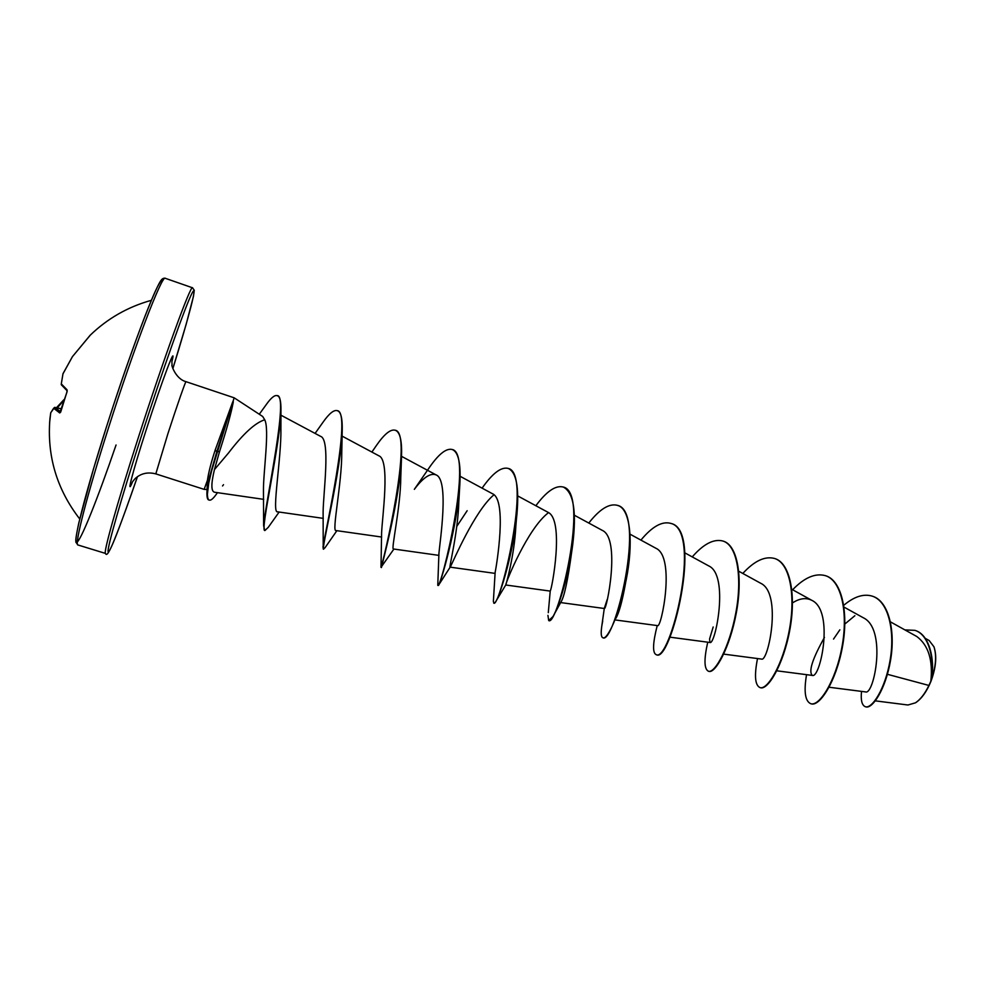 <?xml version="1.0" encoding="UTF-8"?>
<svg xmlns="http://www.w3.org/2000/svg" width="985" height="985" viewBox="0 0 985 985"><rect width="100%" height="100%" fill="white"/><g stroke="black" fill="none" stroke-linecap="round" stroke-linejoin="round"><path stroke-width="1.48" d="M90.312 335.109L89.66 335.934M89.82 335.725L72.434 356.644L62.991 373.709L61.292 383.879L67.017 389.777L66.906 392.325L59.728 412.949L60.688 412.062M59.728 412.949L53.646 408.233L50.74 412.764L49.558 423.181M915.939 702.514L915.976 702.49C921.788 698.488 926.762 691.482 930.887 681.497C935.972 667.818 937.03 656.379 934.088 647.182L934.075 647.157M875.357 700.864L907.948 705.001L915.496 702.81C920.495 699.436 924.964 693.637 928.917 685.437L930.825 681.3C933.066 660.135 928.399 645.212 916.789 636.507L890.465 621.88M233.026 401.855L216.762 451.758L219.593 451.425L214.447 469.586L228.446 453.051C243.086 433.856 255.177 422.762 264.731 419.782L262.663 416.458L234.147 397.805L211.578 471.015L208.746 483.106L207.392 494.187C207.49 497.917 208.155 499.9 209.374 500.134L208.869 499.974C207.515 499.801 206.862 497.45 206.912 492.919L209.522 476.974L216.762 451.758L215.173 450.083C211.172 462.297 208.598 472.357 207.441 480.237L204.154 489.373L155.815 473.883L167.906 433.695C176.66 406.645 185.734 380.666 186.017 381.688C174.887 378.733 170.799 363.108 172.067 365.164L171.882 361.606M232.768 401.769L215.173 450.083M233.297 401.855C231.401 412.333 226.919 428.573 219.864 450.588L219.593 451.425M887.423 674.306L928.917 685.437M829.087 687.234L865.569 691.913C874.015 695.484 887.251 628.935 863.242 617.73L844.01 607.105M824.445 637.43C812.428 658.854 808.377 671.511 812.293 675.402C820.308 679.071 834.578 610.774 811.837 600.345C806.099 597.427 799.648 598.289 792.494 602.918M723.692 654.114L761.504 659.076C768.177 662.548 782.496 593.13 760.666 583.255L738.75 571.226M713.177 626.989L709.582 638.945L709.926 642.479C715.172 645.828 729.589 575.203 708.695 565.895L684.834 552.856M615.046 619.922L657.537 625.623C661.292 628.812 675.796 556.993 655.899 548.263L630.031 534.178M607.228 599.434L604.285 608.434M560.65 602.574L604.31 608.496C606.501 611.513 621.104 538.487 602.254 530.361L574.329 515.204M548.288 612.658L550.233 590.951C551.834 589.904 564.861 519.206 547.746 512.175M493.977 603.054L493.362 601.515L495.135 572.47C496.502 565.944 507.497 499.555 492.352 493.682L460.106 476.284M467.161 510.71L456.781 526.396M437.771 585.25L438.941 553.114C439.926 541.996 449.394 479.732 436.047 474.881C430.396 472.738 423.156 477.565 414.328 489.348L427.97 469.55C437.833 454.811 445.823 448.113 451.967 449.443C474.45 452.423 440.627 590.988 437.82 585.361L437.808 584.745M393.889 549.064L380.998 567.335L381.601 532.922C382.155 517.876 390.479 459.749 378.819 455.796M336.882 530.693L324.939 547.857L323.215 549.002L323.117 511.954C323.252 493.645 330.714 439.544 320.642 436.38L280.873 415.153M264.719 530.373L263.623 525.608L263.451 490.198C263.327 471.975 269.668 429.398 264.731 419.782M214.447 469.586C210.999 483.844 211.036 491.392 214.582 492.241L263.721 499.358M279.137 512.04L268.252 527.344L264.953 530.509C259.24 533.107 281.242 441.108 280.947 408.664L280.91 428.734C281.488 458.074 271.503 513.431 277.511 511.806L323.277 518.369M323.708 549.15C320.384 552.129 341.5 469.673 342.226 430.014L341.77 452.558C341.98 482.785 331.588 532.171 335.971 530.558L381.663 537.034M381.478 567.483C380.358 570.574 400.07 499.469 401.523 456.941L400.796 476.949C400.636 507.644 390.725 550.504 393.483 548.99L438.941 555.38M438.313 584.647L438.411 585.447C439.913 585.804 457.446 527.234 459.81 484.866L458.825 501.574C458.111 531.937 448.729 568.517 450.059 567.138L495.123 573.393M450.514 566.621C452.977 561.893 474.598 511.116 493.756 494.962M516.374 519.76L515.82 526.544C514.416 555.725 505.6 586.198 505.736 584.991L495.43 602.094C499.851 596.344 513.714 551.822 516.953 514.059C519.218 487.526 516.374 472.357 508.432 468.528L508.198 468.454M505.822 584.708C506.155 581.458 527.64 528.736 548.239 512.853M571.669 552.006C567.816 580.559 564.183 597.341 560.785 602.34L552.979 616.573C558.754 606.797 568.764 575.609 572.654 545.136C576.73 512.003 573.689 492.672 563.506 487.144L563.272 487.07M625.586 582.96C622.261 601.342 619.011 613.138 615.834 618.371M833.519 639.08L839.86 629.821M844.834 624.034L854.869 615.711M915.053 630.412L915.262 630.474C929.372 634.66 934.888 658.94 931.699 678.591L931.613 679.071C935.972 666.045 936.747 655.271 933.928 646.739L929.138 640.509L925.235 638.342M843.751 605.307C854.118 596.565 863.648 593.512 872.353 596.171C888.618 601.367 895.156 631.373 890.095 660.27C885.183 689.315 871.811 709.225 865.298 706.701C861.9 705.285 860.631 700.175 861.53 691.396M904.932 629.908L914.856 630.338C929.705 634.685 934.839 661.23 930.862 681.177L930.825 681.3M872.562 596.245L872.772 596.307C889.036 601.503 895.574 631.508 890.526 660.418C885.601 689.451 872.23 709.36 865.716 706.836L865.507 706.762M931.699 678.591L930.862 681.177M206.912 492.919L207.441 480.237M806.543 674.663C803.735 691.47 805.114 701.135 810.68 703.672C819.138 706.824 835.477 681.645 841.843 647.601C848.368 613.606 841.843 580.744 825.479 575.683C815.346 572.876 804.388 577.567 792.617 589.756M757.514 658.546C754.19 675.538 754.99 685.215 759.94 687.567C767.401 690.411 782.89 664.69 789.268 630.363C795.818 596.073 790.142 563.26 774.653 558.495C764.976 555.872 754.362 560.859 742.813 573.455M707.735 642.195C703.881 659.371 704.103 669.037 708.387 671.216C714.814 673.728 729.417 647.477 735.832 612.855C742.382 578.269 737.605 545.493 723.015 541.048C713.842 538.61 703.586 543.905 692.246 556.907M657.204 625.647C652.809 642.959 652.415 652.612 656.01 654.594C670.059 663.619 703.118 529.905 670.551 523.318C661.895 521.077 652.021 526.679 640.915 540.112M602.721 620.956L601.86 625.598C600.751 632.961 601.059 637 602.783 637.701C614.172 645.914 647.416 511.018 617.238 505.293C609.124 503.273 599.643 509.183 588.796 523.047M547.931 615.379L548.694 620.538C557.313 627.925 590.754 491.823 563.051 486.984C555.528 485.174 546.466 491.429 535.865 505.736M493.719 603.091C499.469 609.629 533.107 472.32 507.964 468.367C501.057 466.791 492.438 473.379 482.096 488.141M380.998 567.052C382.796 564.725 414.131 431.762 395.034 430.199C390.442 429.091 384.236 434.188 376.405 445.491L371.887 452.066M322.969 547.143C324.668 534.079 352.716 410.844 337.129 410.634C333.829 409.772 329.236 413.491 323.326 421.789L315.089 433.412M263.623 525.608C265.544 502.104 289.381 393.717 277.031 395.625C274.618 394.997 271.195 397.755 266.75 403.899L259.289 414.242M810.889 703.733L811.098 703.807C819.569 706.959 835.908 681.78 842.274 647.736C848.811 613.754 842.274 580.891 825.898 575.819L825.689 575.757M760.161 687.629L760.371 687.702C767.832 690.547 783.334 664.838 789.711 630.499C796.262 596.221 790.573 563.408 775.072 558.643L774.863 558.569M708.387 671.216L708.818 671.351C715.258 673.875 729.873 647.625 736.288 613.002C742.838 578.417 738.048 545.641 723.446 541.196L723.236 541.122M656.01 654.594L656.453 654.729C670.514 663.767 703.573 530.065 670.994 523.466L670.773 523.392M602.783 637.701L603.239 637.849C605.135 638.366 608.004 634.734 611.833 626.952C617.213 615.711 621.991 600.099 626.152 580.091C633.478 544.052 630.917 508.826 617.681 505.453L617.46 505.379M548.694 620.538L552.979 616.573M494.175 603.239L495.43 602.094M459.81 484.866C461.005 464.034 458.554 452.275 452.435 449.603L452.201 449.529M401.523 456.941C402.102 441.083 400.095 432.218 395.514 430.359L395.034 430.199M342.226 430.014C342.46 418.465 340.921 412.062 337.621 410.794L337.375 410.72M280.947 408.664C280.934 400.883 279.802 396.598 277.524 395.798L277.277 395.724M217.488 492.672L216.417 494.125C213.289 498.558 210.95 500.565 209.374 500.134M63.939 400.329L57.216 407.913M54.975 407.396L61.439 408.91L54.963 407.396L53.646 408.233L54.975 407.396L60.676 411.853M151.37 300.314C127.902 306.827 107.476 318.5 90.091 335.331L72.447 356.632L62.905 373.98M61.218 384.409L62.991 373.721M61.476 408.8L56.539 407.765M67.017 389.777L67.115 390.774L61.378 384.852M79.736 518.984C56.687 489.151 46.763 455.624 49.964 418.391L50.752 412.678L54.581 407.384M192.555 287.805L194.267 290.267L193.466 296.337L186.19 324.2L172.868 368.612C189.12 316.308 198.465 280.713 192.013 293.222C185.796 305.042 162.426 370.68 140.596 438.522C120.896 499.617 107.427 546.921 108.055 551.526C108.584 556.427 121.34 523.441 137.469 476.654C117.806 532.996 107.55 560.157 105.53 553.435C102.846 554.383 116.735 504.517 138.171 438.079C163.99 357.629 191.028 283.68 192.555 287.805L165.271 278.299C162.439 273.707 134.022 347.52 108.338 428.389C86.963 495.16 74.134 545.579 77.913 544.964L75.882 542.218C75.919 540.273 74.922 541.319 78.837 522.776L93.366 469.316L106.294 427.404C85.055 493.965 72.644 543.264 76.633 542.329C80.45 541.922 97.663 498.681 116.058 444.986M132.63 481.591C125.809 498.324 132.507 472.172 146.285 429.595C162.242 379.89 177.263 340.564 171.895 361.766M163.042 280.417C162.55 267.932 133.258 342.423 106.306 427.379M105.53 553.435L77.913 544.964M812.293 675.414L776.808 670.81M811.849 600.345L791.805 589.313M709.926 642.479L669.726 637.135M550.233 591.098L505.736 584.991M547.746 512.163L517.691 495.911M436.06 474.881L401.548 456.338M378.831 455.784L342.041 436.084M234.147 397.805L186.017 381.688M206.973 489.52L204.154 489.373M155.815 473.883C147.775 471.803 140.88 473.379 135.13 478.599L132.532 481.714M604.273 608.496L601.86 625.598M223.521 484.682L222.536 485.962M450.157 567.151L438.682 585.004M106.294 427.404C125.711 366.457 147.812 306.015 157.366 286.967C163.153 276.391 162.55 279.297 163.584 278.275L165.271 278.299M63.865 399.725L56.453 407.741M67.251 390.934L60.676 412.112"/></g></svg>
